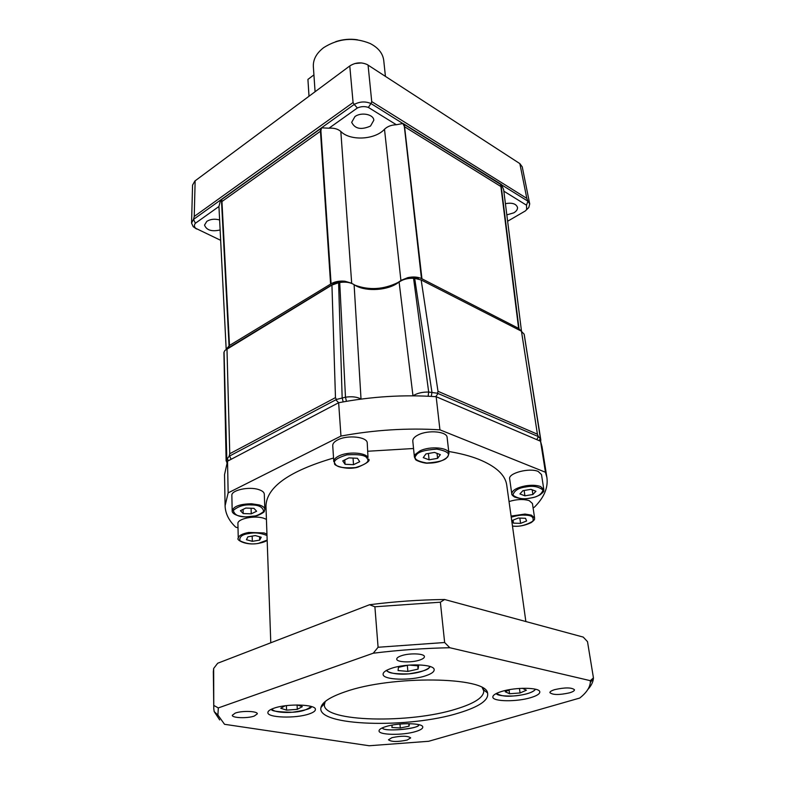 <?xml version="1.0" encoding="UTF-8"?>
<svg xmlns="http://www.w3.org/2000/svg" width="785" height="785" viewBox="0 0 785 785"><rect width="100%" height="100%" fill="white"/><g stroke="black" fill="none" stroke-linecap="round" stroke-linejoin="round"><path stroke-width="1.18" d="M525.862 621.534L506.717 484.993C505.236 474.876 495.865 466.29 478.585 459.264C470.117 455.957 460.177 453.367 448.755 451.493M266.429 519.356L263.544 518.178C254.311 515.176 237.188 518.836 237.914 523.615L238.257 538.324C238.571 535.694 242.055 533.741 248.688 532.465L264.045 532.946L266.949 534.085M511.074 516.079L524.998 514.067L531.376 515.127L534.595 517.933L532.426 503.499L529.218 500.634C523.36 498.897 516.638 499.201 509.043 501.556M541.503 474.572L538.196 471.451C529.522 467.507 508.032 473.169 509.661 478.879L511.791 493.863C512.046 490.331 516.618 487.662 525.508 485.856C531.612 484.914 536.616 485.13 540.522 486.514L543.838 489.565L541.503 474.572M418.346 434.831C414.519 436.735 412.665 438.825 412.792 441.082L414.401 457.007L415.177 454.466L420.014 450.865C430.013 445.811 448.971 447.509 448.971 453.367L447.116 437.451C447.097 431.475 428.267 429.709 418.346 434.831M337.638 439.934C334.312 441.661 332.673 443.564 332.732 445.635L333.782 461.659C333.723 459.627 335.381 457.753 338.737 456.056C347.48 451.444 365.31 452.356 367.998 457.488L367.243 443.034C367.468 436.784 347.402 434.625 337.638 439.934M264.3 494.148C264.152 492.274 262.308 490.753 258.775 489.604C249.051 486.249 231.094 490.183 231.86 495.453L232.174 510.75C233.587 506.286 240.073 503.97 251.622 503.784L259.276 504.951C262.828 506.07 264.682 507.552 264.83 509.386L264.3 494.148M235.274 713.084C242.114 710.523 257.804 711.092 257.313 713.85L254.252 716.067C247.403 718.579 231.879 718.03 232.301 715.263L235.274 713.084M391.931 737.664C401.537 735.682 407.788 735.751 410.692 737.89L407.15 740.059C397.593 742.021 391.362 741.943 388.477 739.804L391.931 737.664M554.779 689.613C565.072 687.336 571.637 687.385 574.483 689.76C574.512 690.81 572.854 691.83 569.508 692.841C559.263 695.088 552.728 695.029 549.912 692.655C549.873 691.634 551.492 690.614 554.779 689.613M401.106 655.838C409.142 652.865 424.656 653.424 424.42 656.643C424.44 657.81 422.938 658.919 419.916 659.979C411.86 662.893 396.553 662.354 396.739 659.125C396.71 657.977 398.172 656.888 401.106 655.838M231.124 459.313L229.612 456.007L229.161 456.213L229.76 453.73L335.47 397.632L336.363 399.486L345.478 397.19C351.866 396.268 357.047 396.876 361.022 399.015L354.104 284.651C363.534 291.421 384.562 291.068 396.209 284.003L399.104 282.07L412.979 395.817C417.129 393.177 422.369 391.931 428.688 392.058L437.549 393.246L438.001 391.313L537.411 434.193L538.333 436.548L540.443 438.756L540.728 441.553M273.936 708.217C287.182 703.36 316.267 704.322 315.423 709.473C315.393 711.053 313.254 712.564 309.005 713.987C295.7 718.687 267.234 717.794 267.871 712.584C267.891 711.073 269.912 709.62 273.936 708.217M385.778 726.606C398.466 722.494 423.301 722.897 422.772 727.126C422.762 728.637 420.407 730.109 415.707 731.532C402.99 735.525 378.664 735.162 379.047 730.904C379.037 729.451 381.284 728.019 385.778 726.606M501.458 691.516C515.46 687.012 540.051 687.336 539.795 691.938C539.844 693.891 536.832 695.795 530.778 697.63C516.746 702.006 492.715 701.702 492.833 697.07C492.774 695.196 495.649 693.351 501.458 691.516M391.038 668.477C405.845 663.089 434.704 664.022 434.174 669.742C434.203 671.842 431.416 673.844 425.804 675.738C410.928 680.938 382.766 680.065 383.1 674.286C383.06 672.284 385.7 670.351 391.038 668.477M345.017 691.85C391.43 675.169 486.043 676.601 487.563 692.978C489.055 700.004 479.547 706.647 459.029 712.917C409.034 728.804 316.178 726.223 320.947 707.55C322.056 702.232 330.073 697.001 345.017 691.85M325.235 701.486L324.323 704.891C323.803 721.994 409.927 723.829 456.37 708.963C474.631 703.36 483.766 697.345 483.776 690.937L482.284 687.748M505.403 203.668C512.046 202.481 516.079 203.707 517.492 207.348C517.717 209.369 516.491 211.194 513.822 212.823L506.806 214.894M354.918 116.612C361.12 111.843 373.67 114.296 373.817 120.242L370.51 126.051C361.188 130.143 354.918 128.897 351.69 122.313L354.918 116.612M220.143 229.976C211.695 231.85 206.494 230.211 204.532 225.079L206.818 221.35C210.508 219.103 214.776 218.642 219.633 219.967M413.538 448.51L367.91 451.238M333.546 458.018C289.096 471.118 266.566 487.132 265.958 506.06L270.786 642.778M238.012 527.795L235.716 527.147C228.886 520.661 225.344 513.547 225.089 505.785L228.141 492.872L340.965 436.067C374.308 429.905 407.297 427.825 439.934 429.827L545.447 472.246L546.919 477.623C548.264 487.75 544.025 497.661 534.212 507.345L533.074 507.807M369.539 604.735L374.896 606.776L378.085 647.262L373.258 653.208L218.308 707.923L217.916 715.057L224.539 724.3L369.176 745.75L428.669 741.285L579.742 698.051C586.316 692.851 589.849 687.66 590.33 682.469L590.32 680.673L593.44 677.867L587.504 641.659L583.235 637.096L444.614 599.505C419.828 599.779 394.806 601.526 369.539 604.735L217.69 663.237L213.657 668.467L213.334 671.724L213.775 708.629L213.657 668.467M546.919 477.623L542.052 446.842L540.551 441.239L545.447 472.246M439.934 429.827L436.166 396.71L540.551 441.239M436.166 396.71C403.981 394.492 371.472 396.494 338.639 402.734L340.965 436.067M228.141 492.872L227.532 461.197L338.639 402.734L335.833 399.8L336.363 399.486M227.532 461.197L224.539 474.621L225.089 505.785M218.308 707.923L214.109 705.617M374.896 606.776L440.375 602.203L444.614 599.505M590.32 680.673L449.815 647.733L444.644 642.513L440.375 602.203M593.44 677.867L593.411 678.397C593.077 682.077 591.223 685.776 587.837 689.495M449.815 647.733C424.557 648.214 399.035 650.039 373.258 653.208M219.692 719.933L214.177 711.573L213.775 708.629M378.085 647.262L444.644 642.513M540.865 440.267L524.144 334.165L540.443 438.756L539.01 440.581M538.333 436.548L536.832 439.649M435.724 396.68L438.059 393.501L537.911 436.401M438.059 393.501L437.549 393.246M537.411 434.193L521.456 331.211L421.172 279.96L414.676 278.371L431.946 392.255L431.318 396.396M354.104 284.651C350.395 282.355 345.596 281.638 339.719 282.512L338.6 282.718L342.162 397.779L343.173 401.891M229.612 456.007L335.833 399.8M226.885 462.708L226.286 460.059L229.161 456.213M335.47 397.632L331.937 285.063L224.961 350.414L224.059 352.053L226.786 458.725L228.729 460.569M247.883 536.822L255.321 535.576L261.228 537.234L259.698 540.109L252.328 541.336L246.421 539.707L247.883 536.822M520.592 523.379L513.449 523.134L512.281 520.465L518.316 518.031L525.508 518.296L526.607 520.975L520.592 523.379L519.827 518.09M532.907 494.481L524.92 495.816L519.915 493.932L522.898 490.694L530.954 489.34L535.949 491.253L532.907 494.481L532.201 489.82M440.336 454.643L437.598 458.342L429.091 459.824L423.252 457.635L425.921 453.916L434.507 452.405L440.336 454.643M357.45 458.293L359.707 461.708L353.515 464.681L345.076 464.278L342.741 460.893L348.933 457.881L357.45 458.293M245.823 508.052L253.957 508.346L256.626 511.251L251.239 513.841L243.183 513.557L240.436 510.672L245.823 508.052M252.171 536.106L252.328 541.336M259.59 536.773L259.698 540.109M513.037 520.161L513.449 523.134M524.135 490.478L524.92 495.816M437.039 453.387L437.598 458.342M429.091 459.824L428.414 453.475M353.515 464.681L353.034 458.077M344.762 459.912L345.076 464.278M243.075 509.386L243.183 513.557M251.082 508.248L251.239 513.841M421.172 279.96L438.001 391.313M398.142 282.394L401.37 280.235L407.847 277.625C413.067 276.546 417.61 276.85 421.466 278.557L404.167 124.344L404.334 126.434L402.842 123.51L396.376 124.746C391.372 124.923 387.417 126.424 384.503 129.24L400.919 280.569M428.119 396.219L428.688 392.058L413.567 278.292C407.788 278.076 402.96 279.342 399.104 282.07L401.37 280.235M351.268 283.1L344.89 281.226L339.179 281.697L334.086 283.532L226.973 348.717L229.76 453.73M227.522 461.227L226.286 460.059L223.911 352.573L226.129 460.981M524.262 334.675L540.816 440.012L540.031 441.013M524.144 334.165L518.649 328.493L500.673 184.377L404.304 124.413L421.947 278.803L518.669 328.395M398.024 282.492C383.58 289.577 369.195 290.47 354.869 285.151M340.268 281.501L339.719 282.512L345.478 397.19L346.43 401.312M418.493 278.704L413.518 277.448L407.847 277.625M413.518 277.448L414.676 278.371L412.439 277.38M339.179 281.697L338.6 282.718L331.937 285.063L334.086 283.532M224.059 352.053L223.911 352.573M403.166 123.706L404.304 124.413L421.947 278.803M351.69 283.326L340.827 131.487C350.208 141.153 375.014 139.858 384.503 129.24M229.259 347.117L228.406 347.716M396.376 124.746L368.371 107.427C364.721 106.181 361.051 106.368 357.371 107.987L328.974 128.2L321.565 127.827L320.898 130.712L320.663 128.603L331.084 283.728C335.067 281.57 339.67 280.736 344.89 281.226M330.985 283.866L320.525 128.711L330.985 283.944M226.266 349.197L229.475 345.469L330.838 283.954M297.27 704.959L302.313 706.657L297.289 709.346L286.574 710.14L280.736 708.237L285.22 705.764M406.699 723.672L409.397 723.848L409.024 726.194L400.311 727.989L391.892 727.469L392.147 725.124L392.892 724.977M522.417 688.288L526.411 690.201L520.062 692.969L509.534 693.744L505.216 691.752L510.25 689.515M409.407 665.072L418.582 665.896L418.071 669.105L407.866 671.401L398.073 670.547L398.427 667.348L407.915 665.189M381.196 289.017L379.832 288.232M507.61 221.252L525.351 210.939L526.657 209.566L526.499 205.189L503.833 191.177M421.466 278.557L404.334 126.434M521.495 331.231L503.636 189.568L501.556 184.818L501.242 186.585L519.003 328.522M518.6 328.307L500.889 186.526L404.805 126.905M328.974 128.2C333.998 127.857 337.952 128.956 340.827 131.487M320.898 130.712L331.084 283.728M330.593 284.023L320.457 131.232L221.949 201.539L229.475 345.469M229.053 345.734L221.537 201.637L220.536 200.214L218.936 206.504L195.386 223.264C194.013 224.952 194.101 226.62 195.642 228.268L220.673 240.318M286.388 705.627L286.574 710.14M297.093 704.959L297.289 709.346M399.977 724.045L400.311 727.989M408.818 723.809L409.024 726.194M509.053 690.044L509.534 693.744M519.454 688.435L520.062 692.969M417.767 665.827L418.071 669.105M407.866 671.401L407.327 665.327M501.556 184.818L527.932 201.195L526.499 205.189M526.45 209.84L528.776 207.554L529.718 203.914L528.02 201.274M421.565 278.646L404.167 124.373M501.242 186.585L518.777 328.483M501.576 184.946L500.673 184.387M518.659 328.365L500.781 185.28M500.889 186.526L500.683 184.416M195.386 223.264L193.522 219.388L354.212 104.425L357.371 107.987M368.371 107.427L370.942 103.522C365.427 101.206 359.903 101.491 354.349 104.356M370.942 103.522L402.842 123.51M321.546 127.798L220.536 200.214M320.457 131.232L320.525 128.711M221.949 201.539L229.406 345.567M229.279 345.665L221.753 199.351L229.406 345.577M221.635 199.439L221.537 201.637M193.424 219.486L191.56 223.097L193.198 226.679L196.466 228.955M354.702 63.575L361.483 62.928M527.932 201.195L526.823 198.389L371.727 101.599L371.079 103.581M403.421 123.706L501.536 184.544M529.718 203.914L522.241 166.852L519.847 163.614L367.233 64.576C361.247 61.927 355.428 62.388 349.776 65.96L194.857 181.031L192.56 185.113L191.56 223.097M354.212 104.425L353.073 102.531L194.238 216.454L193.522 219.388M357.401 39.77C350.022 38.691 342.78 39.319 335.695 41.664M385.425 76.341L383.737 60.416C382.815 53.341 378.282 47.708 370.137 43.509C354.006 36.944 338.561 38.298 323.803 47.561L323.126 48.071C316.286 53.537 313.029 59.699 313.352 66.578L315.079 91.737M313.921 74.879L307.926 79.403L308.996 96.251M309.025 96.231L307.926 79.403M267.165 540.1L258.55 543.318C252.348 544.643 246.147 543.799 239.955 540.796C239.14 536.822 242.153 534.408 248.992 533.535C254.615 532.279 260.62 532.937 266.998 535.517M511.231 517.197C516.903 515.519 521.426 514.842 524.812 515.156C531.455 515.127 534.134 517.148 532.858 521.201C526.392 525.028 520.18 526.686 514.204 526.185L512.477 526.078M525.744 486.975C532.819 485.493 538.569 486.523 543.004 490.075C541.473 494.55 537.156 497.229 530.052 498.102C523.193 499.554 517.472 498.553 512.909 495.109C514.204 490.625 518.483 487.907 525.744 486.975M416.148 455.359C417.679 452.013 424.597 449.933 436.911 449.108C447.126 451.09 450.59 453.691 447.303 456.919C445.635 460.196 438.786 462.228 426.765 463.022C416.629 461.158 413.087 458.597 416.148 455.359M335.381 464.102C332.438 461.256 336.274 458.175 346.891 454.849C359.275 454.103 366.036 455.31 367.164 458.499C369.872 461.374 365.987 464.406 355.497 467.615C343.398 468.37 336.696 467.203 335.381 464.102M334.439 463.405L334.744 463.964C333.291 464.897 345.851 470.588 357.832 467.193C367.076 463.297 370.638 460.569 368.538 459.029M245.676 516.864C238.463 516.932 234.342 514.783 233.312 510.417C238.326 506.207 244.38 504.382 251.475 504.941C258.844 504.932 262.906 507.12 263.682 511.506C258.569 515.627 252.574 517.413 245.676 516.864M311.125 706.441C307.072 709.964 300.822 711.907 292.373 712.24C286.76 712.829 273.415 712.456 271.914 708.992M418.582 724.594C422.34 728.47 381.216 732.542 382.737 727.695M535.233 689.152C534.202 693.018 519.385 695.765 513.694 695.952C506.188 696.766 500.467 695.912 496.532 693.39M429.395 666.298L429.375 666.71C429.925 669.242 422.987 671.636 408.573 673.883C393.756 674.129 386.622 672.843 387.182 670.056M403.5 123.991L404.177 124.413M501.438 184.926L500.869 184.563M500.683 184.455L404.383 124.54M321.359 128.2L320.673 128.691M321.575 127.945L320.653 128.603M320.457 128.838L221.762 199.439M220.977 199.998L221.576 199.576M221.664 199.41L220.654 200.136M519.847 163.614L526.823 198.389M371.727 101.599L368.067 65.067M349.776 65.96L353.073 102.531M320.555 128.671L221.753 199.351M194.238 216.454L195.141 180.815M403.343 123.677L501.497 184.76M238.257 538.324C235.834 539.354 245.077 545.899 258.599 543.357C262.867 542.523 265.723 541.503 267.175 540.306M512.487 526.127L514.146 526.235C519.533 526.607 525.224 525.391 531.229 522.584C536.292 518.718 533.977 518.963 534.595 517.933M511.791 493.863C511.535 494.53 512.428 495.57 514.469 496.983C520.141 498.887 525.351 499.27 530.081 498.151C533.869 497.229 534.055 497.768 539.835 494.962C545.918 490.282 543.024 491.155 543.838 489.565M414.401 457.007L415.491 459.333C415.373 460.609 425.362 463.827 428.306 463.13C436.686 463.111 443.172 460.991 447.774 456.801L448.971 453.367M232.174 510.75C232.066 511.202 231.673 515.676 245.636 516.913L256.253 515.833C257.284 516.01 265.212 511.957 264.28 511.29L264.83 509.386M271.522 709.169C270.609 710.965 277.556 711.995 292.373 712.26C305.267 710.366 311.645 708.462 311.517 706.559M382.501 727.803C381.677 732.052 419.298 729.324 418.837 724.663M496.179 693.567C497.474 695.461 503.313 696.266 513.684 695.971C525.224 694.921 532.544 692.684 535.625 689.25M483.481 689.73L487.563 692.978M483.481 688.474L483.648 689.868M590.33 682.469L593.411 678.397M217.916 715.057L214.177 711.573M324.401 703.654L320.947 707.55M324.176 702.408L324.254 703.811M430.033 666.494C431.338 665.69 427.462 671.999 409.348 673.834C391.313 675.591 384.915 669.948 386.593 670.361M226.178 349.256L218.936 206.426M528.776 207.554L526.657 209.566M193.198 226.679L195.642 228.268"/></g></svg>
